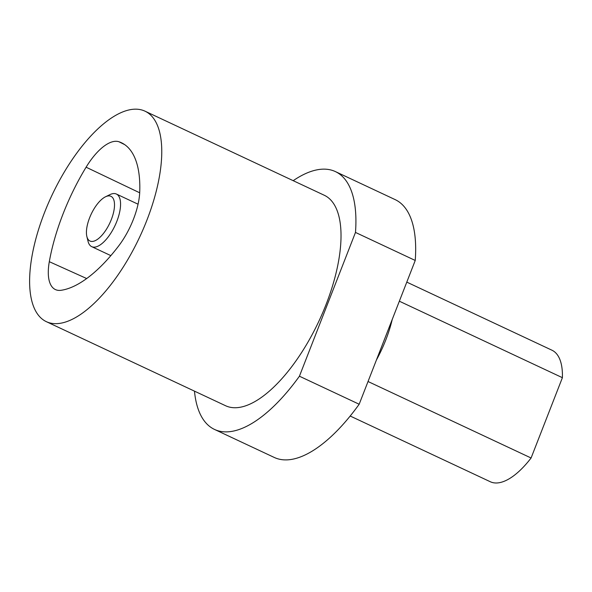 <?xml version="1.0" encoding="UTF-8"?>
<svg xmlns="http://www.w3.org/2000/svg" width="592" height="592" viewBox="0 0 592 592"><rect width="100%" height="100%" fill="white"/><g stroke="black" fill="none" stroke-linecap="round" stroke-linejoin="round"><path stroke-width="0.89" d="M214.482 429.415L274.237 457.438A142.383 59.496 -64.9 0 0 359.174 404.24L299.426 376.209A142.383 59.496 115.1 0 1 214.482 429.415A142.383 59.496 115.1 0 1 194.472 391.142M293.195 180.678A142.383 59.496 115.1 0 1 335.412 171.599A142.383 59.496 115.1 0 1 355.481 232.427L415.236 260.458A142.383 59.496 -64.9 0 0 395.167 199.622L335.412 171.599M299.426 376.209L355.481 232.427M145.047 111.192L324.305 195.271A116.232 48.566 115.1 0 1 322.699 312.717A116.232 48.566 115.1 0 1 233.167 407.673A116.232 48.566 115.1 0 1 225.589 405.735L46.331 321.656A116.232 48.566 -64.9 0 0 53.909 323.595A116.232 48.566 -64.9 0 0 143.442 228.638A116.232 48.566 -64.9 0 0 145.047 111.192A116.232 48.566 -64.9 0 0 44.467 212.698A116.232 48.566 -64.9 0 0 46.331 321.656M415.236 260.458L359.174 404.24M368.039 381.514L531.091 457.993A72.631 30.355 115.1 0 1 490.28 481.733L350.183 416.021M406.785 282.118L551.973 350.22A72.631 30.355 115.1 0 1 562.4 377.681L399.348 301.202M376.438 359.973A72.631 30.355 -64.9 0 0 392.23 319.465M531.091 457.993L562.4 377.681M49.306 261.686A49.402 20.639 -64.9 0 0 55.618 289.666A49.402 20.639 -64.9 0 0 61.124 290.287A127.857 53.428 -64.9 0 0 118.644 245.969A49.402 20.639 -64.9 0 0 139.734 191.934A127.857 53.428 -64.9 0 0 121.959 143.005A127.857 53.428 -64.9 0 0 119.007 141.777A49.402 20.639 -64.9 0 0 86.099 167.203A127.857 53.428 -64.9 0 0 49.306 261.686L86.669 278.536M91.59 241.44A24.701 10.323 115.1 0 1 86.861 236.504A24.701 10.323 115.1 0 1 91.124 214.282A24.701 10.323 115.1 0 1 105.487 196.796A24.701 10.323 115.1 0 1 112.628 215.828A24.701 10.323 115.1 0 1 91.59 241.44M86.861 236.504L88.045 241.336A29.06 12.143 -64.9 0 0 91.716 246.657A29.06 12.143 -64.9 0 0 93.61 247.138A29.06 12.143 -64.9 0 0 115.995 223.399A29.06 12.143 -64.9 0 0 116.395 194.043A29.06 12.143 -64.9 0 0 109.957 194.613L105.487 196.796M124.712 144.64L119.007 141.777M139.697 192.792L86.099 167.203M138.062 204.203L116.395 194.043M110.845 255.626L91.716 246.657"/></g></svg>
